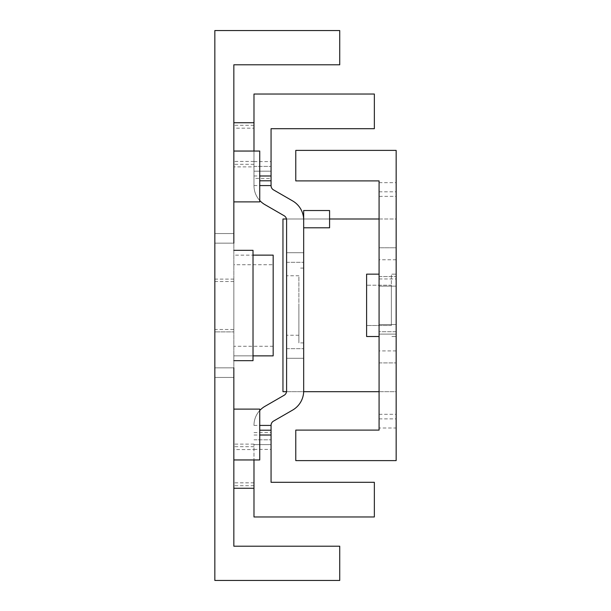 <?xml version="1.0" encoding="UTF-8"?>
<svg xmlns="http://www.w3.org/2000/svg" width="611" height="611" viewBox="0 0 611 611"><rect width="100%" height="100%" fill="white"/><g stroke="black" fill="none" stroke-linecap="round" stroke-linejoin="round"><path stroke-width="0.46" stroke-dasharray="3.06 2.29" d="M233.837 151.047L233.837 201.89L233.837 151.047L259.736 151.047L259.736 201.89L233.837 201.89M233.837 449.559L233.837 488.258L233.837 449.559L253.985 449.559L253.985 444.128L253.985 459.953M233.837 367.86L214.843 367.86L233.837 367.86L233.837 377.453L233.837 233.547L233.837 243.14L214.843 243.14L214.843 377.453L214.843 233.547L214.843 243.14L233.837 243.14M233.837 546.203L233.837 64.797L339.731 64.797L339.731 30.55L214.843 30.55L214.843 580.45L339.731 580.45L339.731 546.203L233.837 546.203M233.837 329.482L233.837 281.518L233.837 329.482L214.843 329.482L214.843 281.518L214.843 329.482M233.837 331.88L233.837 279.12L233.837 331.88L233.837 279.12L233.837 331.88L233.837 279.12L233.837 331.88L233.837 279.12L233.837 331.88L233.837 279.12L233.837 331.88L233.837 279.12L233.837 331.88L233.837 279.12L233.837 331.88L214.843 331.88L214.843 279.12L214.843 331.88L214.843 279.12L214.843 331.88L214.843 279.12L214.843 331.88L214.843 279.12L214.843 331.88L214.843 279.12L214.843 331.88L214.843 279.12L214.843 331.88L214.843 279.12L214.843 331.88L233.837 331.88L214.843 331.88M233.837 255.131L233.837 355.869L233.837 255.131L253.023 255.131M233.837 355.869L253.023 355.869L233.837 355.869M233.837 128.173L233.837 166.872L233.837 122.742L233.837 128.173L253.985 128.173L253.985 166.872L233.837 166.872M233.837 459.953L233.837 409.11L233.837 459.953L259.736 459.953L259.736 409.11L233.837 409.11M233.837 250.334L253.023 250.334L253.023 360.666L233.837 360.666M214.843 377.453L233.837 377.453L214.843 377.453M214.843 233.547L233.837 233.547L214.843 233.547M253.985 161.594L271.063 161.594L271.063 128.692L374.352 128.692L374.352 94.025L253.985 94.025L253.985 185.698L253.985 166.391L253.985 178.389L271.063 178.389L271.063 185.698L271.063 171.187L271.063 185.698A4.796 4.796 0 0 0 273.461 189.853L292.646 200.927A22.065 22.065 0 0 1 303.675 220.036L303.675 227.796L329.581 227.796L329.581 210.528L303.675 210.528L303.675 390.964A22.065 22.065 0 0 1 292.646 410.073L273.461 421.147A4.796 4.796 0 0 0 271.063 425.302L271.063 444.609L253.985 444.609L271.063 444.609L253.985 444.609L271.063 444.609L271.063 425.302L271.063 482.308L374.352 482.308L374.352 516.975L253.985 516.975L253.985 449.559M253.985 444.128L233.837 444.128M273.17 255.131L273.17 264.731L233.837 264.731M273.17 355.869L273.17 264.731M233.837 279.12L214.843 279.12M233.837 281.518L214.843 281.518M253.985 166.872L253.985 151.047M259.736 410.516A21.874 21.874 0 0 0 253.985 425.302A21.874 21.874 0 0 1 264.922 406.361A21.874 21.874 0 0 0 253.985 425.302A21.874 21.874 0 0 1 264.922 406.361L284.107 395.279A4.987 4.987 0 0 0 286.597 390.964L286.597 220.036A4.987 4.987 0 0 0 284.107 215.721L264.922 204.639A21.874 21.874 0 0 1 253.985 185.698L253.985 128.173M286.597 275.76L286.597 335.24L286.597 275.76L298.878 275.76L298.878 335.24L298.878 275.76M271.063 171.187L271.063 166.391L271.063 171.187L253.985 171.187L271.063 171.187M271.063 178.389L271.063 161.594M259.736 200.484A21.874 21.874 0 0 1 253.985 185.698A21.874 21.874 0 0 0 264.922 204.639L284.107 215.721L264.922 204.639A21.874 21.874 0 0 1 253.985 185.698L253.985 178.389M271.063 180.787L259.736 180.787M253.985 166.391L271.063 166.391L253.985 166.391M292.646 200.927A22.065 22.065 0 0 1 303.675 220.036A22.065 22.065 0 0 0 292.646 200.927L273.461 189.853A4.796 4.796 0 0 1 271.063 185.698M273.461 421.147A4.796 4.796 0 0 0 271.063 425.302A4.796 4.796 0 0 1 273.461 421.147L292.646 410.073A22.065 22.065 0 0 0 303.675 390.964A22.065 22.065 0 0 1 292.646 410.073M286.597 390.964A4.987 4.987 0 0 1 284.107 395.279L264.922 406.361L284.107 395.279A4.987 4.987 0 0 0 286.597 390.964L286.597 220.036L286.597 390.964M284.107 215.721A4.987 4.987 0 0 1 286.597 220.036M303.675 220.036L303.675 390.964M303.675 252.733L286.597 252.733L303.675 252.733L286.597 252.733L303.675 252.733L303.675 358.267L303.675 262.325L303.675 358.267L286.597 358.267L286.597 252.733L286.597 358.267L286.597 252.733L286.597 358.267L303.675 358.267M303.675 305.5L303.675 342.916L303.675 305.5M259.736 430.213L271.063 430.213M298.878 305.5L298.878 342.916L298.878 305.5M379.08 334.118L379.08 247.776L379.08 362.896L379.08 334.118L396.157 334.118L396.157 276.554L396.157 334.118L379.08 334.118M379.08 331.72L379.08 278.952L379.08 331.72L379.08 278.952L379.08 331.72L379.08 278.952L379.08 331.72L379.08 278.952L379.08 331.72L379.08 278.952L379.08 331.72L379.08 278.952L379.08 331.72L396.157 331.72L396.157 278.952L396.157 331.72L396.157 278.952L396.157 331.72L396.157 278.952L396.157 331.72L396.157 278.952L396.157 331.72L396.157 278.952L396.157 331.72L396.157 278.952L396.157 331.72L379.08 331.72L396.157 331.72M379.08 324.525L379.08 259.767L379.08 350.905L379.08 259.767L379.08 350.905L379.08 324.525L396.157 324.525L396.157 286.147L396.157 350.905L396.157 259.767L396.157 350.905L396.157 259.767L396.157 350.905L396.157 324.525L379.08 324.525M379.08 286.147L379.08 259.767L379.08 286.147L396.157 286.147L396.157 259.767L396.157 286.147L379.08 286.147M379.08 336.516L379.08 274.156L379.08 336.516L379.08 274.156L379.08 336.516L366.608 336.516L366.608 274.156L366.608 336.516L366.608 274.156L379.08 274.156M379.08 182.666L396.157 182.666L396.157 150.39L295.777 150.39L295.777 180.909L379.08 180.909L379.08 391.682L396.157 391.682L396.157 460.61L295.777 460.61L295.777 430.091L379.08 430.091L379.08 428.013L396.157 428.013M379.08 428.013L379.08 391.682M282.954 391.682L396.157 391.682L396.157 218.998L282.954 218.998L282.954 391.682M286.551 391.682L303.667 391.682M391.361 285.192L391.361 325.487L391.361 285.192L366.608 285.192L366.608 325.487L366.608 285.192L391.361 285.192L391.361 325.487L391.361 285.192M286.49 218.998L329.581 218.998M379.08 218.998L396.157 218.998L396.157 196.36L379.08 196.36M396.157 182.666L396.157 196.36M396.157 247.776L396.157 276.554L396.157 247.776L379.08 247.776L396.157 247.776M396.157 305.34L396.157 274.156L396.157 305.34M391.361 305.34L391.361 274.156L391.361 305.34M379.08 362.896L396.157 362.896L379.08 362.896M379.08 278.952L396.157 278.952M379.08 414.311L396.157 414.311M253.985 482.827L233.837 482.827M253.985 446.679L233.837 446.679M253.985 485.699L233.837 485.699M273.17 346.269L233.837 346.269M253.985 161.441L233.837 161.441M253.985 164.321L233.837 164.321M253.985 125.301L233.837 125.301M253.985 185.584L259.736 185.584M253.985 175.991L259.736 175.991M253.985 432.611L271.063 432.611M253.985 439.805L271.063 439.805L253.985 439.805M253.985 425.416L259.736 425.416M253.985 435.009L259.736 435.009M253.985 449.406L271.063 449.406M286.597 348.667L303.675 348.667L286.597 348.667M286.597 262.325L303.675 262.325L286.597 262.325M379.08 276.554L396.157 276.554L379.08 276.554M379.08 191.808L396.157 191.808M379.08 418.871L396.157 418.871M298.878 335.24L286.597 335.24M303.675 268.084L298.878 268.084M303.675 342.916L298.878 342.916M391.361 325.487L366.608 325.487L391.361 325.487M396.157 274.156L391.361 274.156L396.157 274.156M396.157 336.516L391.361 336.516L396.157 336.516M396.157 259.767L379.08 259.767M396.157 350.905L379.08 350.905"/><path stroke-width="0.92" d="M233.837 243.14L233.837 64.797L339.731 64.797L339.731 30.55L214.843 30.55L214.843 580.45L339.731 580.45L339.731 546.203L233.837 546.203L233.837 367.86M233.837 250.334L253.023 250.334L253.023 360.666L233.837 360.666M253.985 459.953L253.985 488.258L233.837 488.258M253.023 255.131L273.17 255.131L253.023 255.131L273.17 255.131L273.17 355.869L253.023 355.869L273.17 355.869M253.985 151.047L253.985 122.742L233.837 122.742M233.837 459.953L259.736 459.953L259.736 409.11L233.837 409.11M233.837 151.047L259.736 151.047L259.736 201.89L233.837 201.89M259.736 180.787L271.063 180.787L271.063 185.698A4.796 4.796 0 0 0 273.461 189.853L292.646 200.927A22.065 22.065 0 0 1 303.675 220.036L303.675 210.528L329.581 210.528L329.581 227.796L303.675 227.796L303.675 252.733M271.063 180.787L271.063 128.692L374.352 128.692L374.352 94.025L253.985 94.025L253.985 122.742M286.597 220.036A4.987 4.987 0 0 0 284.107 215.721A4.987 4.987 0 0 1 286.597 220.036L286.597 390.964A4.987 4.987 0 0 1 284.107 395.279L264.922 406.361A21.874 21.874 0 0 0 259.736 410.516M292.646 410.073L273.461 421.147L292.646 410.073A22.065 22.065 0 0 0 303.675 390.964L303.675 358.267M253.985 488.258L253.985 516.975L374.352 516.975L374.352 482.308L271.063 482.308L271.063 425.302A4.796 4.796 0 0 1 273.461 421.147M303.675 220.036L303.675 390.964M284.107 215.721L264.922 204.639A21.874 21.874 0 0 1 259.736 200.484M292.646 200.927L273.461 189.853A4.796 4.796 0 0 1 271.063 185.698M259.736 430.213L271.063 430.213M379.08 430.091L379.08 180.909L295.777 180.909L295.777 150.39L396.157 150.39L396.157 460.61L295.777 460.61L295.777 430.091L379.08 430.091M286.49 218.998L282.954 218.998L282.954 391.682L286.551 391.682M303.667 391.682L379.08 391.682M379.08 274.156L366.608 274.156L366.608 336.516L379.08 336.516M329.581 218.998L379.08 218.998M259.736 185.584L271.063 185.584M259.736 175.991L271.063 175.991M259.736 425.416L271.063 425.416M259.736 435.009L271.063 435.009"/></g></svg>
